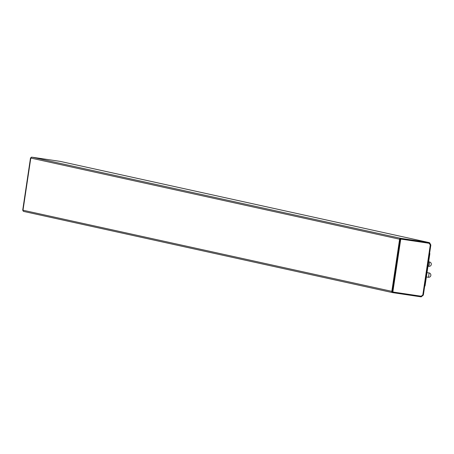 <?xml version="1.0" encoding="UTF-8"?>
<svg xmlns="http://www.w3.org/2000/svg" width="454" height="454" viewBox="0 0 454 454"><rect width="100%" height="100%" fill="white"/><g stroke="black" fill="none" stroke-linecap="round" stroke-linejoin="round"><path stroke-width="0.68" d="M23.449 211.314L22.711 210.162L30.497 158.049L31.718 157.175M392.54 292.609L23.863 211.473A1.039 1.033 -77.6 0 1 22.989 210.293L30.798 158.06A1.039 1.033 -77.6 0 1 31.973 157.18L60.007 161.352A2.077 2.071 -77.6 0 1 60.286 161.414M429.518 242.754A2.077 2.071 102.4 0 0 428.82 242.521L400.791 238.35L401.194 238.498L401.16 239.127L429.07 243.276L430.29 244.933L422.81 294.986L421.159 296.212L393.249 292.058L393.096 292.665L421.25 296.837L423.361 295.066L430.84 245.012L429.66 242.816L429.104 242.646L401.194 238.498L400.014 239.371L392.228 291.485L393.096 292.665L392.676 292.637L420.71 296.808A2.077 2.071 102.4 0 0 421.113 296.825M31.973 157.18L400.791 238.35A1.039 1.033 102.4 0 0 399.611 239.224L30.798 158.06L30.497 158.049L22.711 210.162L392.903 291.587L400.689 239.479L399.611 239.224L391.808 291.457A1.039 1.033 102.4 0 0 392.676 292.637M429.552 253.65L429.859 253.69L425.069 285.77A0.414 0.414 0 0 1 424.7 286.122A0.414 0.414 102.4 0 0 425.063 285.77L424.757 285.731M429.859 253.69A0.414 0.414 102.4 0 0 429.615 253.247A0.414 0.414 0 0 1 429.859 253.69L425.063 285.77M393.249 292.058L392.903 291.587M400.689 239.479L401.16 239.127M429.07 243.276L428.82 242.521L60.007 161.352M430.29 244.933L430.846 245.007L423.361 295.06L420.966 296.831M422.81 294.986L423.361 295.06M421.159 296.212L420.71 296.808M427.991 266.209L428.792 266.328L429.336 264.194L429.444 261.964L428.644 261.844M426.38 276.985L428.343 277.275L428.882 275.141L428.99 272.911L427.032 272.616M31.848 157.169L31.547 157.163M429.382 242.686L430.846 245.007M23.79 211.456L392.608 292.626M428.962 242.544L60.144 161.374M428.792 266.328A2.208 2.208 0 0 0 431.3 264.472A2.208 2.208 0 0 0 429.439 261.964M428.343 277.275A2.208 2.208 0 0 0 430.852 275.419A2.208 2.208 0 0 0 428.99 272.911"/></g></svg>
